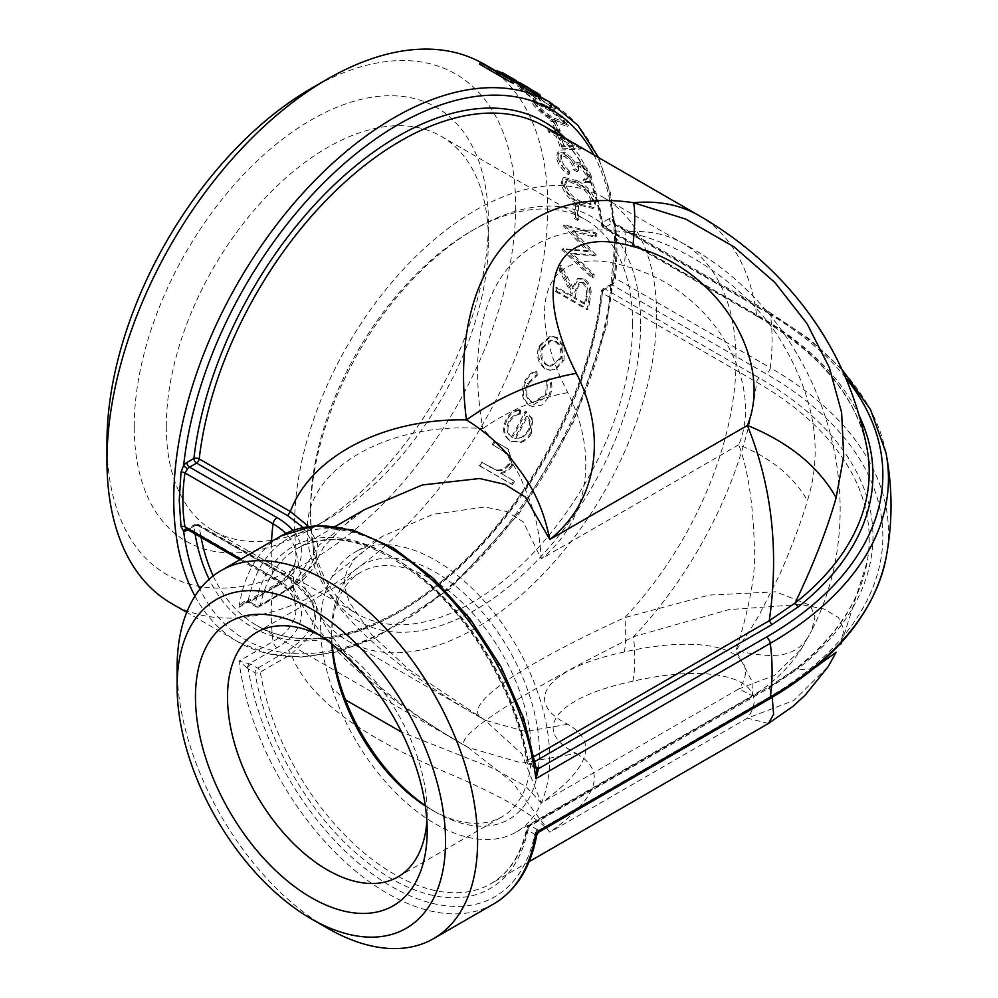 <?xml version="1.0" encoding="UTF-8"?>
<svg xmlns="http://www.w3.org/2000/svg" width="998" height="998" viewBox="0 0 998 998"><rect width="100%" height="100%" fill="white"/><g stroke="black" fill="none" stroke-linecap="round" stroke-linejoin="round"><path stroke-width="0.75" stroke-dasharray="4.99 3.74" d="M481.959 63.024A311.65 179.927 -60 0 1 483.169 63.71A311.65 179.927 -60 0 1 483.169 423.564A311.65 179.927 -60 0 1 171.519 603.503M479.527 64.159A311.65 179.927 -60 0 1 481.76 64.932L513.558 83.296M499.711 74.476L496.443 72.592A311.65 179.927 -60 0 1 505.549 76.759L508.818 78.642A311.65 179.927 -60 0 0 499.711 74.476L500.248 73.428M514.357 81.711L501.021 74.014L501.982 72.392M503.79 75.836L504.763 74.214L502.343 72.605L501.408 74.239L535.14 94.773C539.806 97.293 540.454 97.392 537.086 95.047L527.992 89.583M504.763 74.214L521.767 85.092L526.333 87.013L525.484 88.909L526.333 87.013L536.151 93.188L535.14 94.773M539.519 96.232L537.186 94.897M519.359 84.605L514.906 82.036M550.235 108.882L554.426 110.129L552.917 107.834L538.957 97.879L534.728 96.12L523.014 88.41L517.475 85.953L519.521 88.585L535.015 100.474A311.65 179.927 -60 0 0 533.419 98.677L522.752 90.431L521.081 88.323L524.536 89.77L537.211 99.189L540.479 101.072L538.433 98.478L540.754 99.426L549.624 105.925L550.796 107.609L548.613 107.098A311.65 179.927 -60 0 1 550.235 108.882L551.345 107.372L555.512 108.607L553.977 106.299L552.917 107.834M538.957 97.879L539.993 96.307L535.814 94.486L534.728 96.12L535.776 94.561L530.911 91.105L529.863 92.677M566.402 123.665C560.177 116.928 552.68 111.215 543.922 106.549L531.909 101.509L532.969 104.366C538.92 111.339 546.193 117.153 554.801 121.806L567.313 126.621L566.402 123.665L567.563 122.23C561.313 115.444 553.803 109.73 545.033 105.052L543.922 106.549M553.89 122.505L550.634 120.621A311.65 179.927 -60 0 1 555.849 130.389L559.105 132.272A311.65 179.927 -60 0 0 553.89 122.505L555.088 121.12L551.819 119.236L550.634 120.621M580.387 148.577L558.369 135.865A311.65 179.927 -60 0 0 556.971 132.759L553.715 130.875A311.65 179.927 -60 0 1 555.113 133.982L547.777 129.752A311.65 179.927 -60 0 1 548.825 132.21L556.16 136.452A311.65 179.927 -60 0 1 561.125 150.024L580.611 149.076A311.65 179.927 -60 0 0 580.387 148.577L581.634 147.292L559.616 134.58L558.369 135.865M583.98 182.597L589.282 182.622L590.092 177.819C588.471 172.367 584.915 167.789 579.439 164.059L573.9 163.834L570.257 158.969L564.07 153.917L557.271 152.956L556.672 158.595C558.319 164.682 562.198 170.047 568.311 174.675A311.65 179.927 -60 0 0 567.75 171.756L562.835 166.703L559.928 160.429L560.315 155.987L564.594 156.461C569.758 160.291 572.815 164.757 573.775 169.86L577.031 171.743L577.38 166.466L580.225 166.791L586.812 175.898L586.375 179.341L583.406 179.702A311.65 179.927 -60 0 1 583.98 182.597L585.29 181.549L590.579 181.561L591.39 176.696L590.092 177.819M591.39 176.696C589.756 171.219 586.2 166.616 580.724 162.886L575.621 162.163L573.9 163.834L575.185 162.686L571.542 157.809L570.257 158.969M594.559 203.056C591.352 193.313 585.227 186.239 576.158 181.836L562.61 178.417L561.125 183.757C564.057 193.587 569.995 200.66 578.927 204.977L592.824 208.482L594.559 203.056L595.881 202.095C592.675 192.302 586.537 185.204 577.48 180.813L576.158 181.836M577.081 206.524L573.825 204.64A311.65 179.927 -60 0 1 574.324 218.462L577.58 220.346A311.65 179.927 -60 0 0 577.081 206.524L578.416 205.65L575.16 203.767L573.825 204.64M592.899 274.787L570.444 253.704L594.746 255.975A311.65 179.927 -60 0 0 594.783 255.488L572.191 231.311L595.519 237.362A311.65 179.927 -60 0 0 595.544 233.981L563.571 225.623A311.65 179.927 -60 0 1 563.558 226.097L587.286 251.521L561.936 249.188A311.65 179.927 -60 0 1 561.874 249.675L592.425 278.43A311.65 179.927 -60 0 0 592.899 274.787L594.222 274.263L571.779 253.13L570.444 253.704M588.558 301.546L589.818 292.239C589.531 286.463 587.273 282.247 583.044 279.577L577.505 278.679L572.004 288.721L559.828 265.618A311.65 179.927 -60 0 1 559.13 270.021L571.13 293.175A311.65 179.927 -60 0 1 570.532 296.107L555.849 287.624A311.65 179.927 -60 0 1 555.075 291.241L586.886 309.605A311.65 179.927 -60 0 0 588.558 301.546L589.855 301.184L591.115 291.828L589.818 292.239M562.909 346.518L555.973 337.636L550.16 336.139L538.795 346.244C535.938 356.074 537.984 363.559 544.945 368.674L549.486 370.196L554.788 369.335L562.847 360.128L562.909 346.518L564.12 346.468L557.196 337.574L555.973 337.636M546.318 381.024L545.731 394.222L532.695 402.456L530.811 401.633C525.41 397.404 524.274 391.391 527.393 383.606L536.126 375.136L535.826 371.169C530.811 372.491 527.044 376.109 524.524 382.009C520.507 392.002 521.942 399.699 528.815 405.101L531.173 406.149L548.713 395.607C551.295 389.806 551.42 384.205 549.075 378.816L546.318 381.024L547.44 381.199L546.842 394.459L545.731 394.222M519.571 409.691C513.883 410.166 509.404 413.409 506.136 419.422C501.807 428.753 503.092 435.864 510.028 440.742L519.671 441.952C524.224 440.767 527.742 437.86 530.25 433.219L531.809 418.886L525.347 411.039A311.65 179.927 -60 0 1 511.487 436.937C506.56 433.369 505.649 428.229 508.755 421.518C511.338 416.865 514.843 414.245 519.284 413.659L519.571 409.691L520.607 410.078C514.906 410.565 510.415 413.833 507.134 419.884L506.136 419.422M513.745 480.774L499.973 472.815C504.763 471.992 508.631 469.434 511.562 465.13L507.932 448.913L494.359 441.029A311.65 179.927 -60 0 1 492.264 444.472L508.244 454.24C510.689 456.997 510.714 460.278 508.331 464.082C505.013 468.673 500.934 470.607 496.106 469.871L481.123 461.937A311.65 179.927 -60 0 1 478.89 465.268L511.5 484.105A311.65 179.927 -60 0 0 513.745 480.774L499.973 472.815M425.335 805.96A141.192 81.512 -120 0 0 431.51 809.752A141.192 81.512 -120 0 0 502.106 816.738A141.192 81.512 -120 0 0 523.75 703.602A141.192 81.512 -120 0 0 431.51 579.189A141.192 81.512 -120 0 0 360.927 572.203A141.192 81.512 -120 0 0 331.685 636.836A141.192 81.512 -120 0 0 331.872 644.072M332.184 644.321A146.856 84.78 60 0 1 331.685 632.208A146.856 84.78 60 0 1 435.527 572.253A146.856 84.78 60 0 1 539.369 752.105A146.856 84.78 60 0 1 435.527 812.06A146.856 84.78 60 0 1 425.285 805.561M319.634 635.227A141.192 81.512 60 0 1 327.344 639.331L327.344 639.331A141.192 81.512 60 0 1 427.181 812.247A141.192 81.512 60 0 1 426.882 820.992M331.997 688.034A161.489 93.238 -120 0 0 516.265 832.008A161.489 93.238 -120 0 0 516.265 645.531A161.489 93.238 -120 0 0 354.777 552.306A161.489 93.238 -120 0 0 331.997 576.744C316.541 604.813 316.541 641.901 331.997 688.034L345.483 699.885M632.632 323.901A227.756 131.499 -60 0 1 533.219 553.104A227.756 131.499 -60 0 1 357.708 614.119A227.756 131.499 -60 0 1 310.528 509.853A227.756 131.499 -60 0 1 471.58 230.912A227.756 131.499 -60 0 1 585.464 219.635A227.756 131.499 -60 0 1 632.632 323.901M640.641 323.901A233.42 134.767 120 0 0 475.584 228.604A233.42 134.767 120 0 0 310.528 514.481A233.42 134.767 120 0 0 475.584 609.778A233.42 134.767 120 0 0 640.641 323.901M166.292 426.583A227.756 131.499 120 0 0 213.46 530.849A227.756 131.499 120 0 0 327.344 519.559A227.756 131.499 120 0 0 488.396 240.618A227.756 131.499 120 0 0 441.216 136.352A227.756 131.499 120 0 0 265.705 197.379A227.756 131.499 120 0 0 166.292 426.583M656.559 314.707A255.925 147.766 -60 0 1 544.846 572.266A255.925 147.766 -60 0 1 347.628 640.828A255.925 147.766 -60 0 1 347.628 345.308A255.925 147.766 -60 0 1 603.553 197.554A255.925 147.766 -60 0 1 656.559 314.707M134.243 426.583A250.423 144.585 -60 0 1 311.314 119.872A250.423 144.585 -60 0 1 488.396 222.117A250.423 144.585 -60 0 1 311.314 528.815A250.423 144.585 -60 0 1 134.243 426.583M106.973 442.326A288.983 166.841 120 0 0 311.314 560.302A288.983 166.841 120 0 0 515.654 206.374A288.983 166.841 120 0 0 311.314 88.398M177.095 667.862A212.487 122.679 -120 0 0 327.344 928.115M516.265 832.008L752.392 695.681L738.794 688.944L541.228 803.016L525.983 786.511L493.611 768.547L401.57 732.083M331.997 576.744L382.271 536.425L433.032 514.332L484.866 506.984L506.485 511.475L523.326 521.954L541.228 558.83C589.469 520.357 598.862 453.466 567.775 392.638C521.23 301.159 547.029 243.213 624.237 265.817C714.481 288.821 764.505 383.195 738.794 444.759C747.876 469.16 753.053 502.83 754.326 545.781C756.409 569.783 750.309 604.688 736.025 650.521L752.979 683.181L752.417 695.668C772.315 683.942 788.657 668.298 801.469 648.75M801.219 649.211L811.624 630.748L801.219 649.211L774.71 675.272L738.794 688.944C764.406 654.451 714.531 631.485 624.237 652.006C547.029 668.323 521.23 701.32 567.775 724.236C598.6 741.926 589.743 768.186 541.228 803.016L521.979 754.101L484.541 719.832L408.581 669.259L371.78 634.89L349.175 601.881L344.797 587.847L344.609 578.99L347.017 570.831L355.051 558.393L382.296 536.413L354.777 552.306M250.86 664.194L239.009 661.15L248.19 668.822A3.78 2.183 -60 0 1 250.86 664.194L257.684 668.136A3.78 2.183 60 0 1 260.291 672.078L291.092 654.289L314.17 631.934L316.466 606.248L290.356 578.516C311.601 643.236 386.463 700.309 466.428 746.442L470.258 748.65L466.428 746.442C448.202 739.992 517.663 694.371 633.618 636.699L728.74 609.641L800.608 604.439L824.123 609.005L838.52 617.6L843.934 629.601L840.603 644.546M247.379 668.311A3.78 1.771 -68 0 1 249.537 663.558L277.032 647.69A83.72 48.341 -0 0 0 277.032 579.327L189.545 528.815L196.556 524.773L287.711 577.405C322.965 601.582 323.227 625.908 288.484 650.347L257.684 668.136A3.78 2.183 -60 0 0 255.014 672.752A3.78 1.672 -9.6 0 0 260.291 672.078A193.6 111.776 60 0 0 355.413 845.343A193.6 111.776 60 0 0 490.916 883.717A193.6 111.776 60 0 0 527.954 826.606A3.78 2.183 60 0 1 528.666 825.483A3.78 2.183 60 0 1 530.562 825.67L771.866 686.362L798.051 668.685L795.705 668.81L795.032 670.057L769.258 687.285L772.227 697.328M493.686 903.939A212.487 122.679 60 0 1 340.929 858.03A212.487 122.679 60 0 1 239.009 661.15L273.065 641.489A212.487 122.679 60 0 1 273.065 587.622L239.009 607.283L243.999 603.154L249.537 601.869L250.86 602.505A3.78 2.183 -60 0 1 248.964 602.692A3.78 2.183 -60 0 1 248.19 600.958L247.379 600.671C243.712 601.008 240.917 603.216 239.009 607.283A212.487 122.679 60 0 1 281.199 535.889M186.638 529.052L187.612 529.364A3.78 2.957 -86.7 0 0 186.614 529.04L187.661 528.628A3.78 2.183 -120 0 0 187.075 529.302M250.86 602.505L257.684 606.447L288.484 588.658L305.238 575.247L313.784 559.504L312.985 542.974L303.105 527.455M593.773 154.827A305.987 176.658 -60 0 1 612.597 217.676L614.506 221.843C616.44 238.647 616.44 256.823 614.506 276.396L612.597 283.619A3.78 0.861 39.5 0 1 612.348 282.758L612.348 282.758A3.78 0.861 39.5 0 1 613.982 283.207L615.404 278.342C617.45 258.719 617.45 240.768 615.404 224.475L613.982 222.666A5.664 3.268 120 0 0 612.048 223.203L605.038 227.245L759.303 316.304A388.01 224.014 180 0 1 859.478 416.203M308.544 526.445L317.489 543.661L316.166 561.487L291.092 587.735L319.522 544.733L364.233 509.766M535.39 766.963A3.78 2.532 129.5 0 0 536.076 768.51L534.716 766.389A3.78 2.183 120 0 0 535.489 768.111A3.78 2.183 120 0 0 536.375 768.285M614.743 222.841L613.982 222.666A3.78 2.957 -86.7 0 1 612.597 217.676A9.444 5.452 -60 0 0 609.379 218.574A3.78 2.183 -120 0 0 612.048 223.203L766.302 312.262A5.664 3.268 -60 0 1 769.146 311.987A5.664 3.268 -60 0 1 770.269 313.883L615.404 224.475A3.78 2.545 -7.3 0 1 614.294 222.953L769.146 311.987L809.216 338.933L841.863 369.198M538.608 832.22L538.483 830.373L537.386 829.612A3.78 2.183 120 0 0 534.716 834.241L536.799 834.802M768.472 723.463L747.377 718.173L793.809 700.496L828.315 666.427M813.557 668.672L795.032 670.057M576.345 753.465C607.158 771.155 598.313 797.414 549.798 832.245L512.174 782.07L468.262 747.514L521.867 763.033L576.345 753.465C529.801 730.548 555.599 697.552 632.807 681.235C723.113 660.713 772.976 683.68 747.377 718.173L549.798 832.245C535.914 815.64 500.984 795.531 445.008 771.928C379.801 743.784 311.887 707.033 291.092 654.289L288.484 650.347M316.466 606.26C322.167 624.773 337.611 646.667 362.761 671.904C393.773 700.184 428.928 725.384 468.262 747.514L466.428 746.442M632.807 681.235C635.04 671.866 635.314 657.021 633.618 636.699A288.035 166.304 120 0 0 756.659 382.172A384.267 221.855 180 0 1 867.212 561.612A384.267 221.855 180 0 1 795.032 670.07M567.775 392.638C537.635 398.152 509.304 410.153 482.77 428.666L505.238 453.042C509.604 458.132 519.521 474.823 521.455 479.789C529.651 500.534 538.658 516.914 541.228 558.83L738.794 444.759C770.93 457.857 793.809 476.495 807.432 500.659C823.25 450.535 814.742 397.815 781.908 342.489C752.093 291.74 685.589 242.551 624.86 231.973C516.465 216.529 459.392 290.43 482.77 428.666C392.276 421.031 304.814 466.877 307.322 531.011C306.161 597.702 391.715 667.275 482.77 718.81L485.639 720.456L482.77 718.81C459.392 707.008 516.453 667.126 624.86 617.562L709.141 595.095L775.745 591.802L810.339 605.324L814.954 616.826L811.698 630.599C881.671 493.099 816.526 313.846 683.019 243.425A255.925 147.766 120 0 0 624.86 231.973C626.17 238.996 625.958 250.286 624.237 265.817M807.432 637.984C801.768 647.29 792.686 652.954 780.211 654.987C767.474 656.173 758.018 655.299 736.025 650.521C747.652 633.967 755.798 621.28 760.488 612.46L780.211 573.488C792.686 544.534 801.756 520.257 807.432 500.659M624.237 652.006C625.958 644.733 626.158 633.256 624.86 617.562A255.925 147.766 120 0 0 736.025 360.59A255.925 147.766 120 0 0 683.019 243.425L603.553 197.554M567.775 724.236L525.609 731.484L485.639 720.456M485.527 720.394L482.77 718.81M335.503 526.345L297.317 548.401C332.384 530.063 374.749 540.978 424.412 581.173C474.848 623.65 516.527 697.028 526.832 761.536A3.78 3.78 0 0 0 528.666 764.181A3.78 2.183 120 0 1 527.892 762.447L534.716 766.389A206.823 119.411 -120 0 0 391.453 548.725A206.823 119.411 -120 0 0 248.19 600.958L255.014 604.9A3.78 2.595 11.8 0 0 260.291 605.512A193.6 111.776 60 0 1 297.317 548.401A193.6 111.776 60 0 1 432.82 586.787A193.6 111.776 60 0 1 527.954 760.039A3.78 1.672 -9.6 0 0 526.832 761.536A3.78 1.672 -9.6 0 0 527.892 762.447A197.379 113.959 -120 0 0 391.453 556.447A197.379 113.959 -120 0 0 255.014 604.9A3.78 2.183 -60 0 0 255.787 606.634A3.78 3.78 0 0 0 259.567 606.634A3.78 2.183 -120 0 1 257.684 606.447A3.78 2.183 -60 0 1 255.787 606.634L248.128 602.281L243.999 603.154L280.588 581.535C289.258 574.823 294.223 567.887 295.47 560.739A78.131 45.11 -0 0 1 273.065 587.622A5.664 3.268 60 0 1 274.201 585.714A5.664 3.268 60 0 1 277.032 586.001L249.537 601.869A3.78 1.771 -68 0 1 248.128 602.281L248.128 602.281A3.78 1.771 -68 0 1 247.379 600.671M614.506 221.843A3.78 2.545 -7.3 0 0 614.294 222.953C616.352 239.208 616.34 257.197 614.281 276.895L614.281 276.895A3.78 1.771 6.1 0 0 615.404 278.342L770.269 367.763A5.664 3.268 -60 0 1 766.302 373.951L612.048 284.892A5.664 3.268 120 0 0 613.982 283.207M614.506 276.396A3.78 1.771 6.1 0 0 614.281 276.895L612.348 282.758L610.165 284.704A3.78 2.183 60 0 1 612.048 284.892L605.038 288.933L759.303 377.993A388.01 224.014 -0 0 1 798.051 668.697M537.386 829.612L530.562 825.67A3.78 2.183 -60 0 0 527.892 830.299L534.716 834.241A206.823 119.411 -120 0 1 391.453 886.474A206.823 119.411 -120 0 1 248.19 668.822L255.014 672.752A197.379 113.959 -120 0 0 391.453 878.764A197.379 113.959 -120 0 0 527.892 830.299A3.78 2.595 -168.2 0 1 526.857 827.991A3.78 2.595 -168.2 0 1 527.954 826.606L769.982 686.175L771.866 686.362M769.146 699.124A5.664 3.268 60 0 1 766.302 698.837L538.483 830.373A3.78 2.532 129.5 0 0 535.39 834.602M500.809 473.539C505.612 472.703 509.491 470.12 512.436 465.792L511.562 465.13M512.436 465.792L508.83 449.512L494.359 441.029M495.27 441.615A313.534 181.025 -60 0 1 493.174 445.096L492.264 444.472M493.174 445.096L508.244 454.24M509.142 454.851C511.587 457.62 511.612 460.914 509.205 464.744L508.331 464.082M509.205 464.744C505.861 469.359 501.782 471.318 496.942 470.594L496.106 469.871M496.942 470.594L481.123 461.937M481.959 462.66A313.534 181.025 -60 0 1 479.714 466.016L478.89 465.268M479.714 466.016L511.5 484.105M514.581 481.485A313.534 181.025 -60 0 1 512.323 484.841M507.134 419.884C502.767 429.277 504.04 436.413 510.964 441.303L510.028 440.742M510.964 441.303L519.671 441.952M520.619 442.476C525.185 441.291 528.715 438.359 531.235 433.693L530.25 433.219M531.235 433.693L532.832 419.272L531.809 418.886M532.832 419.272L525.347 411.039M526.383 411.413A313.534 181.025 -60 0 1 512.448 437.461L511.487 436.937M512.448 437.461C507.52 433.905 506.622 428.741 509.741 421.979L508.755 421.518M509.741 421.979C512.336 417.314 515.854 414.669 520.307 414.058L519.284 413.659M520.307 414.058L520.607 410.078M515.504 438.746A313.534 181.025 -60 0 0 527.418 416.677C531.061 420.857 531.423 425.909 528.478 431.86L522.191 438.06L514.556 438.209A311.65 179.927 -60 0 0 526.395 416.278C530.05 420.445 530.412 425.485 527.493 431.398L521.23 437.548L514.556 438.209M528.478 431.86L527.493 431.398M522.191 438.06L521.23 437.548M527.418 416.677L526.395 416.278M546.842 394.459L533.743 402.755L530.811 401.633M531.872 401.945C526.482 397.715 525.36 391.678 528.503 383.843L527.393 383.606M528.503 383.843L537.248 375.31L536.126 375.136M537.248 375.31L536.961 371.318L535.826 371.169M536.961 371.318C531.946 372.666 528.167 376.308 525.622 382.259L524.524 382.009M525.622 382.259C521.58 392.301 523.002 400.036 529.876 405.438L528.815 405.101M529.876 405.438L532.221 406.473L542.276 404.963L549.811 395.844L548.713 395.607M549.811 395.844C552.418 390.006 552.543 384.38 550.21 378.966L549.075 378.816M550.21 378.966L547.44 381.199M557.196 337.574L551.395 336.064L539.98 346.269L538.795 346.244M539.98 346.269C537.099 356.161 539.145 363.671 546.106 368.798L544.945 368.674M546.106 368.798L550.609 370.295L554.788 369.335M555.948 369.422L564.032 360.153L562.847 360.128M564.032 360.153L564.12 346.468M547.515 365.081C542.213 361.189 540.654 355.463 542.825 347.928L551.657 340.131L555.986 341.266C561.412 345.196 563.146 350.947 561.175 358.519L551.133 366.254L546.355 364.994C541.053 361.101 539.481 355.4 541.64 347.903L542.825 347.928M541.64 347.903L550.422 340.168L555.986 341.266M554.776 341.316C560.202 345.233 561.936 350.959 559.99 358.494L561.175 358.519M559.99 358.494L549.985 366.166L546.355 364.994M591.115 291.828C590.841 286.027 588.583 281.785 584.354 279.116L583.044 279.577M584.354 279.116L578.84 278.217L573.301 288.335L572.004 288.721M573.301 288.335L561.138 265.156L559.828 265.618M561.138 265.156A313.534 181.025 -60 0 1 560.439 269.572L559.13 270.021M560.439 269.572L572.428 292.813L571.13 293.175M572.428 292.813A313.534 181.025 -60 0 1 571.817 295.77L570.532 296.107M571.817 295.77L557.146 287.299L555.849 287.624M557.146 287.299A313.534 181.025 -60 0 1 556.36 290.929L555.075 291.241M556.36 290.929L588.171 309.293L586.886 309.605M589.855 301.184A313.534 181.025 -60 0 1 588.171 309.293M575.085 297.654L576.52 290.231L580.499 282.209L583.805 282.696C587.722 286.239 588.845 290.742 587.198 296.194A313.534 181.025 -60 0 1 585.689 303.766L575.085 297.654L573.8 297.99L575.222 290.605L579.177 282.659L583.805 282.696M582.495 283.133C586.412 286.675 587.548 291.154 585.901 296.581A311.65 179.927 -60 0 1 584.391 304.103L585.689 303.766M584.391 304.103L573.8 297.99M571.779 253.13L596.08 255.338L594.746 255.975M594.783 255.488L596.118 254.839A313.534 181.025 -60 0 1 596.08 255.338M596.118 254.839L573.526 230.6L572.191 231.311M573.526 230.6L596.854 236.613L595.519 237.362M595.544 233.981L596.879 233.22A313.534 181.025 -60 0 1 596.854 236.613M596.879 233.22L564.905 224.912L563.571 225.623M564.905 224.912A313.534 181.025 -60 0 1 564.893 225.398L563.558 226.097M564.893 225.398L588.608 250.872L587.286 251.521M588.608 250.872L563.259 248.614L561.936 249.188M563.259 248.614A313.534 181.025 -60 0 1 563.209 249.113L561.874 249.675M563.209 249.113L593.748 277.931L592.425 278.43M594.222 274.263A313.534 181.025 -60 0 1 593.748 277.931M575.16 203.767A313.534 181.025 -60 0 1 575.659 217.664L574.324 218.462M575.659 217.664L578.915 219.548L577.58 220.346M578.416 205.65A313.534 181.025 -60 0 1 578.915 219.548M577.48 180.813L563.945 177.407L562.448 182.796L561.125 183.757M562.448 182.796C565.429 192.714 571.367 199.812 580.262 204.091L578.927 204.977M580.262 204.091L594.134 207.572L595.881 202.095M565.704 184.58L566.827 180.788L570.17 180.451L577.979 183.794C584.94 187.075 589.818 192.514 592.612 200.111L591.29 204.041L580.025 200.935C573.064 197.766 568.286 192.315 565.704 184.58L564.369 185.541L565.492 181.786L570.17 180.451M568.86 181.461L576.657 184.817L577.979 183.794M576.657 184.817C583.643 188.111 588.521 193.525 591.29 201.072L592.612 200.111M591.29 201.072L589.98 204.964L578.703 201.846C571.679 198.627 566.901 193.188 564.369 185.541M580.724 162.886L579.439 164.059M571.542 157.809L565.355 152.731L564.07 153.917M565.355 152.731L558.581 151.783L557.969 157.484L556.672 158.595M557.969 157.484C559.629 163.622 563.521 168.999 569.621 173.627L568.311 174.675M567.75 171.756L569.06 170.695A313.534 181.025 -60 0 1 569.621 173.627M569.06 170.695L564.144 165.631L562.835 166.703M564.144 165.631L561.225 159.318L559.928 160.429M561.225 159.318L561.612 154.84L565.878 155.301L564.594 156.461M565.878 155.301C571.043 159.131 574.112 163.622 575.073 168.762L573.775 169.86M575.073 168.762L578.329 170.646L577.031 171.743M578.329 170.646L578.678 165.319L581.51 165.643L580.225 166.791M581.51 165.643L588.109 174.775L586.812 175.898M588.109 174.775L587.66 178.255L583.406 179.702M584.703 178.63A313.534 181.025 -60 0 1 585.29 181.549M556.971 132.759L558.206 131.449A313.534 181.025 -60 0 1 559.616 134.58M558.206 131.449L554.938 129.565L553.715 130.875M554.938 129.565A313.534 181.025 -60 0 1 556.348 132.697L555.113 133.982M556.348 132.697L549.012 128.455L547.777 129.752M549.012 128.455A313.534 181.025 -60 0 1 550.06 130.938L548.825 132.21M550.06 130.938L557.408 135.167L556.16 136.452M557.408 135.167A313.534 181.025 -60 0 1 562.41 148.827L561.125 150.024M562.41 148.827L581.846 147.791L580.611 149.076M563.92 145.521A313.534 181.025 -60 0 0 560.664 137.05L574.474 145.022L563.92 145.521L562.66 146.743A311.65 179.927 -60 0 0 559.416 138.323L573.239 146.307L562.66 146.743M574.474 145.022L573.239 146.307M560.664 137.05L559.416 138.323M551.819 119.236A313.534 181.025 -60 0 1 557.071 129.054L555.849 130.389M557.071 129.054L560.327 130.938L559.105 132.272M555.088 121.12A313.534 181.025 -60 0 1 560.327 130.938M545.033 105.052L533.044 100.037L534.13 102.919L532.969 104.366M534.13 102.919C540.143 109.955 547.428 115.793 555.986 120.409L554.801 121.806M555.986 120.409L568.486 125.212L567.563 122.23M537.336 104.74L536.637 102.732L539.244 103.156L546.605 106.961C553.291 110.491 559.179 114.932 564.244 120.271L564.856 122.392L554.663 118.251C548.027 114.77 542.251 110.254 537.336 104.74L536.188 106.175L535.489 104.191L538.122 104.628L539.244 103.156M538.122 104.628L545.469 108.433L546.605 106.961M545.469 108.433C552.181 111.976 558.057 116.404 563.097 121.719L564.244 120.271M563.097 121.719L563.695 123.814L553.491 119.66C546.779 116.13 541.016 111.639 536.188 106.175M553.977 106.299L544.733 99.251M530.911 91.105L524.05 86.826L523.014 88.41M524.05 86.826L518.523 84.381L520.594 87.038L519.521 88.585M520.594 87.038L536.126 98.977L535.015 100.474M533.419 98.677L534.516 97.168A313.534 181.025 -60 0 1 536.126 98.977M534.516 97.168L528.691 93.076L527.593 94.598M528.691 93.076L523.825 88.897L522.752 90.431M523.825 88.897L522.141 86.764L525.584 88.198L524.536 89.77M525.584 88.198L538.296 97.667L537.211 99.189M538.296 97.667L541.552 99.55L540.479 101.072M541.552 99.55L539.494 96.918L541.802 97.866L540.754 99.426M541.802 97.866L550.696 104.391L549.624 105.925M550.696 104.391L551.882 106.087L549.711 105.576L548.613 107.098M549.711 105.576A313.534 181.025 -60 0 1 551.345 107.372M507.209 75.436L506.273 77.083M521.767 85.092L520.744 86.676M536.151 93.188C540.816 95.708 541.452 95.796 538.059 93.438M520.033 82.846L519.072 84.468M510.876 77.52L521.33 83.77C524.324 85.84 523.813 85.778 519.796 83.595L507.733 75.698M521.33 83.77L523.251 85.254L522.253 86.863L520.357 85.391L521.33 83.77M534.229 91.741L524.636 85.691C522.353 84.206 522.678 84.319 525.622 86.04L534.916 91.629C537.311 93.251 537.086 93.288 534.229 91.741C537.086 93.288 537.311 93.251 534.916 91.629L533.93 93.238C536.313 94.86 536.076 94.885 533.231 93.338L523.663 87.3L524.636 85.691C522.353 84.206 522.678 84.319 525.622 86.04L524.674 87.674L533.93 93.238C536.313 94.86 536.076 94.885 533.231 93.338L534.229 91.741M523.663 87.3L524.674 87.674L523.663 87.3M507.021 77.707L520.357 85.391C523.326 87.437 522.815 87.375 518.785 85.179L507.021 77.707L508.007 76.085M518.785 85.179L519.796 83.595M508.256 78.193L509.192 76.547M496.979 71.544L496.443 72.592M506.473 75.112L505.549 76.759M482.595 63.248L481.76 64.932M194.972 596.093A311.65 179.927 120 0 0 238.297 642.051A311.65 179.927 120 0 0 549.948 462.124A311.65 179.927 120 0 0 549.948 102.258M277.032 647.69A5.664 3.268 60 0 1 273.065 641.489A78.131 45.11 -0 0 0 295.47 604.588A78.131 45.11 -0 0 0 273.065 577.705L240.93 559.142M277.032 579.327A5.664 3.268 -60 0 1 274.201 579.601A5.664 3.268 -60 0 1 273.065 577.705A212.487 122.679 -60 0 1 271.506 541.49M187.612 529.364A5.664 3.268 120 0 0 189.545 528.815A3.78 2.183 -120 0 0 187.661 528.628L194.672 524.586A3.78 2.183 -120 0 0 193.886 526.32L187.886 529.776M277.032 586.001A83.72 48.341 -0 0 0 292.901 530.425M239.844 559.766L274.201 579.601C286.825 587.323 293.911 595.656 295.47 604.588C292.688 589.968 292.688 575.359 295.47 560.739A78.131 45.11 -0 0 0 285.777 533.456M213.198 575.896A288.035 166.304 120 0 0 256.785 625.459A288.035 166.304 120 0 0 465.105 562.036A288.035 166.304 120 0 0 602.393 293.113A3.78 1.846 -173.4 0 1 601.295 291.578A3.78 1.846 -173.4 0 1 602.368 290.48L609.379 286.426A9.444 5.452 -60 0 0 612.597 283.619A305.987 176.658 -60 0 1 428.354 604.401A305.987 176.658 -60 0 1 199.924 589.094M565.542 138.535A291.815 168.487 -60 0 1 602.368 222.616L609.379 218.574M699.074 215.618A288.035 166.304 120 0 1 756.659 315.193A3.78 2.183 120 0 0 757.407 316.491C820.83 353.991 857.419 398.314 867.212 449.499A384.267 221.855 -0 0 0 756.659 315.193L602.393 226.134A288.035 166.304 120 0 0 544.821 126.559C575.609 144.735 594.434 177.444 601.295 224.662A3.78 2.47 -7.6 0 0 602.393 226.134A3.78 2.183 120 0 0 603.154 227.432A3.78 2.183 120 0 0 605.038 227.245A3.78 2.183 -120 0 1 602.368 222.616A3.78 2.47 -7.6 0 0 601.295 224.662A3.78 3.78 0 0 0 603.154 227.432L757.407 316.491A3.78 2.183 120 0 0 759.303 316.304M291.092 587.735L260.291 605.512A3.78 2.183 -120 0 1 259.567 606.634L291.092 587.735M535.178 761.324L530.562 763.994A3.78 2.183 -120 0 1 527.954 760.039L534.217 756.422M885.95 452.73A403.516 232.971 -0 0 0 770.269 313.883A212.487 122.679 -60 0 1 770.269 367.763A403.516 232.971 -0 0 1 885.95 558.381M766.302 698.837A397.915 229.74 -0 0 0 766.302 373.951M845.718 377.793A397.915 229.74 -0 0 0 766.302 312.262M536.088 768.51L528.666 764.181A3.78 2.183 120 0 0 530.562 763.994L536.213 767.25M759.303 377.993A3.78 2.183 -60 0 0 756.659 382.172L602.393 293.113A3.78 2.183 -60 0 1 605.038 288.933A3.78 2.183 60 0 0 603.154 288.746A3.78 2.183 60 0 0 602.368 290.48A291.815 168.487 -60 0 1 425.934 594.509A291.815 168.487 -60 0 1 209.143 579.252M195.047 533.905A291.815 168.487 -60 0 1 193.886 526.32A3.78 2.47 172.4 0 1 199.201 525.896A288.035 166.304 120 0 0 201.072 537.386M290.356 578.516L199.201 525.896A3.78 2.183 -60 0 0 198.44 524.586A3.78 3.78 0 0 0 194.672 524.586A3.78 2.183 -120 0 1 196.556 524.773A3.78 2.183 -60 0 1 198.44 524.586L289.595 577.218L290.356 578.516M288.484 588.658L290.368 588.845C303.978 580.562 312.574 571.442 316.166 561.487L323.789 546.779L351.832 518.012L364.607 509.541M609.379 286.426A3.78 2.183 60 0 1 610.165 284.704L603.154 288.746A3.78 3.78 0 0 0 601.295 291.578C590.841 389.919 528.117 506.947 449.699 574.249C381.099 635.002 304.714 654.364 256.785 625.459L465.729 746.092M287.711 577.405L289.595 577.218C307.983 588.246 314.757 600.048 316.466 606.248M507.146 448.476L506.223 447.877M504.102 451.408L503.204 450.784M490.367 467.513L489.531 466.79M575.222 290.605L576.52 290.231M585.901 296.581L587.198 296.194M578.703 201.846L580.025 200.935M553.491 119.66L554.663 118.251M501.171 74.102L483.169 63.71M598.638 157.634L610.452 192.926L615.816 233.37L606.996 325.061L573.426 422.216L519.072 513.596L450.26 588.558L374.899 638.358L337.411 651.844L301.458 657.083L268.05 653.815L238.297 642.051L186.738 612.285M431.51 809.752L435.527 812.06M331.685 636.836L331.685 632.208M397.94 876.88L502.106 816.738M256.748 632.345L360.927 572.203M310.528 509.853L310.528 514.481M471.58 230.912L475.584 228.604M213.46 530.849L357.708 614.119M441.216 136.352L585.464 219.635M327.344 639.331L311.314 630.087M427.181 812.247L427.181 830.76M488.396 240.618L488.396 222.117M327.344 519.559L311.314 528.815M529.102 861.673L490.916 883.717C509.042 873.163 521.018 854.587 526.857 827.991A3.78 3.78 0 0 1 528.666 825.483L769.982 686.175L795.705 668.81C836.224 636.45 860.051 600.709 867.212 561.612L841.863 641.901M347.628 640.828L481.784 718.286M507.932 448.913L508.83 449.512M506.448 452.793L507.333 453.404M532.695 402.456L533.743 402.755M531.173 406.149L532.221 406.473M550.16 336.139L551.395 336.064M549.486 370.196L550.609 370.295M550.422 340.168L551.657 340.131M551.133 366.254L549.985 366.166M577.505 278.679L578.84 278.217M579.177 282.659L580.499 282.209M562.61 178.417L563.945 177.407M592.824 208.482L594.134 207.572M565.504 181.786L566.827 180.788M589.98 204.964L591.29 204.041M589.282 182.622L590.579 181.561M557.271 152.956L558.581 151.783M560.315 155.987L561.612 154.84M577.38 166.466L578.678 165.319M586.375 179.341L587.66 178.255M531.909 101.509L533.044 100.037M567.313 126.621L568.486 125.212M535.489 104.191L536.637 102.732M563.695 123.814L564.856 122.392M554.426 110.129L555.512 108.607M517.475 85.953L518.523 84.381M521.081 88.323L522.141 86.764M538.433 98.478L539.494 96.918M550.796 107.609L551.882 106.087M522.179 86.277L523.139 84.655M536.537 92.876L535.552 94.473M504.951 76.31L505.899 74.675M509.941 79.166L506.784 77.345"/><path stroke-width="1.5" d="M186.738 612.285L171.519 603.503A311.65 179.927 -60 0 1 106.973 460.827A311.65 179.927 -60 0 1 327.344 79.141A311.65 179.927 -60 0 1 481.959 63.024M511.338 82.522L479.527 64.159L480.35 62.475A313.534 181.025 -60 0 1 482.595 63.248L514.407 81.611L513.558 83.296A311.65 179.927 -60 0 0 511.338 82.522L512.161 80.838L480.35 62.475M598.638 157.634L577.879 125.299L549.948 102.258L519.072 84.468M519.359 84.605L514.357 81.711M331.872 644.072A141.192 81.512 -120 0 0 425.335 805.96M425.285 805.561A146.856 84.78 60 0 1 332.184 644.321M426.882 820.992A141.192 81.512 60 0 1 397.94 876.88A141.192 81.512 60 0 1 327.344 869.894A141.192 81.512 60 0 1 235.104 745.481A141.192 81.512 60 0 1 256.748 632.345A141.192 81.512 60 0 1 319.634 635.227M311.314 897.651A163.847 94.598 -120 0 0 427.181 830.76A163.847 94.598 -120 0 0 311.314 630.087A163.847 94.598 -120 0 0 195.458 696.978A163.847 94.598 -120 0 0 311.314 897.651M311.314 608.88A189.82 109.593 60 0 1 445.545 841.364A189.82 109.593 60 0 1 311.314 918.859A189.82 109.593 60 0 1 177.095 686.375A189.82 109.593 60 0 1 311.314 608.88M327.344 79.141L311.314 88.398A288.983 166.841 120 0 0 106.973 442.326L106.973 460.827M311.314 918.859L327.344 928.115A212.487 122.679 -120 0 0 433.581 938.631A212.487 122.679 -120 0 0 475.772 867.25A212.487 122.679 -120 0 0 327.344 581.123A212.487 122.679 -120 0 0 221.094 570.594A212.487 122.679 -120 0 0 177.095 667.862L177.095 686.375M401.57 732.083L345.483 699.885M271.506 541.49A212.487 122.679 -60 0 1 273.065 523.825A5.664 3.268 -60 0 1 277.032 517.638L189.545 467.126A5.664 3.268 120 0 0 187.612 468.823L184.992 472.977C182.172 492.164 182.172 510.115 184.992 526.844L187.612 529.364M186.576 529.015L239.844 559.766M303.105 527.455L287.711 515.716L196.556 463.084L189.545 467.126A3.78 2.183 60 0 1 186.876 462.511L193.886 458.456A291.815 168.487 -60 0 1 348.938 171.469A291.815 168.487 -60 0 1 565.542 138.535M187.661 528.628L186.638 529.052A3.78 2.957 -86.7 0 0 186.551 529.04A3.78 2.957 -86.7 0 0 183.657 531.26L181.025 526.67L179.228 500.235L181.025 472.116L183.657 465.317A305.987 176.658 -60 0 1 364.844 146.818A305.987 176.658 -60 0 1 593.773 154.827M364.233 509.766L422.304 484.966L479.639 478.516L504.851 484.354L525.372 497.041L549.798 539.506C598.039 501.033 607.433 434.142 576.345 373.314C529.801 281.823 555.599 223.889 632.807 246.494C723.063 269.485 773.076 363.871 747.377 425.435C788.919 442.376 818.51 466.478 836.124 497.715L843.697 456.41L841.626 412.561L829.375 367.663L807.008 323.589L774.91 282.509L733.879 246.756L685.776 219.123L633.618 202.731C517.663 185.017 448.202 275.498 466.428 419.896C386.463 418.199 311.613 454.577 290.356 511.537L308.544 526.445M576.345 373.314C537.348 380.325 500.709 395.857 466.428 419.896C484.005 430.737 499 443.798 511.413 459.068C522.241 474.175 540.38 493.174 549.798 539.506L747.377 425.435C771.928 485.901 779.226 551.008 769.258 620.731L795.032 603.079C813.37 564.768 827.068 529.651 836.124 497.715M536.375 768.285A3.78 2.183 120 0 0 537.386 767.924L538.483 768.685L535.876 778.677L536.662 770.069L523.713 718.385L501.008 666.789L470.195 618.985L433.469 578.416L393.462 548.014L352.905 529.988L314.557 525.746L281.199 535.889A212.487 122.679 60 0 1 433.955 581.797A212.487 122.679 60 0 1 535.876 778.677L770.269 643.348A212.487 122.679 60 0 1 770.269 697.215A5.664 3.268 60 0 1 769.146 699.124C835.276 660.352 874.211 613.446 885.95 558.381C892.711 523.164 892.711 487.947 885.95 452.73L870.543 409.654L841.863 369.198M885.95 558.381A403.516 232.971 -0 0 1 770.269 697.215L535.876 832.544A212.487 122.679 60 0 1 493.686 903.939C516.502 890.266 530.874 867.225 536.799 834.802L535.876 832.544L538.608 832.22L769.146 699.124M859.478 416.203A388.01 224.014 180 0 1 798.051 607.009L771.866 624.673L535.178 761.324M772.227 697.328L773.625 714.319L768.472 723.463L793.123 706.222L805.299 695.032L828.091 666.789L836.124 652.268L813.557 668.672M828.091 666.789L836.124 652.268M632.807 246.494C635.04 226.396 635.314 211.813 633.618 202.731A288.035 166.304 120 0 1 699.074 215.618L544.821 126.559A288.035 166.304 120 0 0 336.488 189.994A288.035 166.304 120 0 0 199.201 458.918L290.356 511.537L287.711 515.716M536.35 768.697A3.78 2.532 129.5 0 0 538.483 768.685L766.302 637.161A5.664 3.268 60 0 1 770.269 643.348A403.516 232.971 -0 0 0 885.95 452.73M187.612 468.823A3.78 0.861 39.5 0 1 183.657 465.317A9.444 5.452 -60 0 1 186.876 462.511M285.777 533.456A78.131 45.11 -0 0 0 273.065 523.825L184.992 472.977A3.78 1.859 8.3 0 0 181.025 472.116M240.93 559.142L184.992 526.844A3.78 2.445 -9.4 0 0 181.025 526.67M544.733 99.251L539.893 96.457M539.207 96.731L540.205 95.134L538.059 93.438L502.119 72.991M538.059 93.438L537.086 95.047M528.928 87.949L523.488 84.805L522.54 86.452M523.488 84.805L520.033 82.846M502.119 72.467L515.854 80.401M496.979 71.544L497.316 70.92L500.572 72.804L500.248 73.428M497.316 70.92A313.534 181.025 -60 0 1 506.473 75.112L509.729 76.996L508.93 78.443M500.572 72.804A313.534 181.025 -60 0 1 509.729 76.996M512.161 80.838A313.534 181.025 -60 0 1 514.407 81.611M549.948 102.258A311.65 179.927 120 0 0 309.792 185.753A311.65 179.927 120 0 0 173.752 499.387A311.65 179.927 120 0 0 194.972 596.093M292.901 530.425A83.72 48.341 -0 0 0 277.032 517.638M199.924 589.094A305.987 176.658 -60 0 1 183.657 531.26A9.444 5.452 -60 0 0 186.876 530.362L187.886 529.776M534.217 756.422L769.258 620.731L771.866 624.673M766.302 637.161A397.915 229.74 -0 0 0 845.718 377.793M536.213 767.25L537.386 767.924M798.051 607.009L795.032 603.079A384.267 221.855 -0 0 0 867.212 449.499C854.662 382.671 824.772 324.949 777.542 276.346C754.164 252.506 728.016 232.272 699.074 215.618M209.143 579.252A291.815 168.487 -60 0 1 195.047 533.905M201.072 537.386A288.035 166.304 120 0 0 213.198 575.896M196.556 463.084A3.78 2.183 120 0 0 199.201 458.918A3.78 1.846 6.6 0 0 193.886 458.456A3.78 2.183 60 0 0 196.556 463.084M187.075 529.302A3.78 2.183 -120 0 0 186.876 530.362M433.581 938.631L493.686 903.939M221.094 570.594L281.199 535.889M364.607 509.541L335.503 526.345M768.448 723.5L529.102 861.673M841.863 641.901L840.69 644.396M536.799 834.802L538.608 832.22M518.96 84.381L519.921 82.747"/></g></svg>
